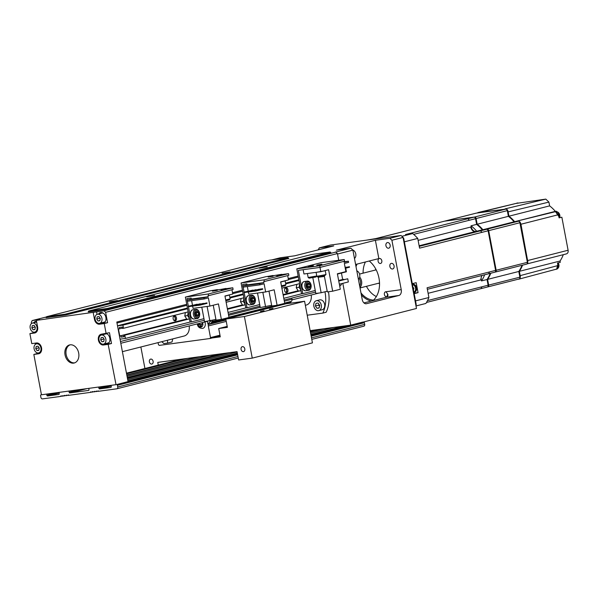<?xml version="1.0" encoding="UTF-8"?>
<svg xmlns="http://www.w3.org/2000/svg" width="598" height="598" viewBox="0 0 598 598"><rect width="100%" height="100%" fill="white"/><g stroke="black" fill="none" stroke-linecap="round" stroke-linejoin="round"><path stroke-width="0.9" d="M318.271 249.844L319.257 247.886L330.402 245.06L401.026 235.477L403.045 237.428L416.47 308.471L363.614 321.963A0.845 0.62 -104.2 0 1 364.391 322.711L364.705 324.378A1.697 1.248 -104.2 0 1 363.883 326.187A1.697 1.248 -104.2 0 1 363.786 326.209L311.782 339.387L363.883 326.187M310.13 330.642L350.712 325.133L362.747 322.083M339.716 286.158L340.202 285.822A5.09 3.738 -104.2 0 0 341.667 283.631M342.818 283.34L350.712 325.133M324.953 291.787A29.257 21.506 75.8 0 1 325.058 292.317A29.257 21.506 75.8 0 1 322.815 313.105L326.157 312.253A29.257 21.506 -104.2 0 0 328.459 291.764M186.726 304.307L116.797 322.03L128.054 381.599L116.64 384.559A0.845 0.62 75.8 0 1 117.417 385.306L117.731 386.973A1.697 1.248 75.8 0 1 116.909 388.782A1.697 1.248 75.8 0 1 116.804 388.805L98.588 391.279L98.124 390.83L97.848 391.376L96.263 391.077L95.986 391.63L94.409 391.331L94.133 391.884L92.548 391.585L91.158 392.281L90.687 391.832L90.41 392.385L91.083 392.213M127.95 381.038L237.369 353.306M310.893 334.671L346.003 325.775M90.41 392.385L68.852 395.308L68.389 394.859L68.112 395.413L66.528 395.114L66.251 395.659L64.674 395.368L63.276 396.063L62.812 395.614L62.536 396.168L60.951 395.869L60.675 396.422L61.347 396.25M60.675 396.422L42.465 398.888A1.697 1.248 75.8 0 1 40.911 397.393L40.597 395.726A0.845 0.62 75.8 0 1 41.06 394.815L41.449 394.762M126.582 373.795L187.391 358.381M232.51 292.706L242.452 290.187M288.236 278.586L298.178 276.067M108.171 344.358L111.512 343.506L109.471 332.697L101.421 334.177A5.509 4.051 -104.2 0 0 101.084 334.245A5.509 4.051 -104.2 0 0 98.416 340.135A5.509 4.051 -104.2 0 0 103.461 344.994L108.171 344.358L116.019 384.649M106.13 333.542L104.239 323.555L107.588 322.711L105.622 312.313L337.444 253.559L335.889 252.064L335.269 252.147L350.869 248.192L352.895 250.136L337.534 254.03M338.715 260.279L337.444 253.559M116.984 323.025L186.912 305.301M232.697 293.7L242.639 291.181M288.423 279.572L298.365 277.053M335.889 252.064L104.067 310.818L105.622 312.313M31.492 323.54L31.275 322.397L32.202 320.565L39.7 319.549L36.358 320.393L104.067 310.818M32.202 320.565L46.412 316.962M319.257 247.886L333.751 245.92L294.747 255.802L280.245 257.768L271.888 259.891M401.026 235.477L389.881 238.303L391.899 240.246L401.236 289.671A5.09 3.438 82.3 0 1 398.836 295.502L366.514 303.694A5.09 3.438 82.3 0 1 366.253 303.747A5.09 3.438 82.3 0 1 362.231 299.553L352.895 250.136M350.869 248.192L336.375 250.158L375.387 240.269L389.881 238.303M107.251 308.478L108.029 309.226L88.205 311.917L88.668 311.005L107.251 308.478L330.156 251.99L311.573 254.509L88.668 311.005M108.029 309.226L330.933 252.737L330.156 251.99M65.122 314.197L65.9 314.944L46.076 317.635L46.539 316.716L65.122 314.197L288.027 257.701L269.444 260.22L46.539 316.716M65.9 314.944L288.804 258.448L288.027 257.701M107.588 322.711L102.878 323.346A5.509 4.051 -104.2 0 0 103.207 323.286A5.509 4.051 -104.2 0 0 105.883 317.396A5.509 4.051 -104.2 0 0 100.501 312.597A5.509 4.051 -104.2 0 0 98.618 313.95M96.57 311.835L97.048 314.369M103.753 323.092A5.509 4.051 75.8 0 1 102.019 322.711M93.228 312.679L94.484 319.339A5.509 4.051 -104.2 0 0 99.53 324.198L104.239 323.555M115.795 384.701L41.456 394.785L33.832 354.442L38.541 353.799A5.509 4.051 -104.2 0 0 38.87 353.739A5.509 4.051 -104.2 0 0 41.546 347.849A5.509 4.051 -104.2 0 0 36.493 342.983L31.784 343.626L29.9 333.639L34.609 333.004A5.509 4.051 -104.2 0 0 34.938 332.937A5.509 4.051 -104.2 0 0 37.614 327.046L36.358 320.393M78.682 353.052A9.329 6.855 -104.2 0 0 69.57 344.934A9.329 6.855 -104.2 0 0 65.047 354.898A9.329 6.855 -104.2 0 0 74.159 363.016A9.329 6.855 -104.2 0 0 78.682 353.052M127.479 378.534L229.52 352.671M310.422 332.167L323.697 328.795M88.766 388.371L88.982 389.507A0.845 0.62 -104.2 0 1 88.519 390.427L88.616 390.397M127.688 379.648L237.107 351.916M310.631 333.28L333.617 327.457M98.677 387.026L98.894 388.162A0.845 0.62 -104.2 0 0 99.672 388.909L110.817 387.399A0.845 0.62 -104.2 0 0 111.28 386.48L111.064 385.344M46.637 394.082L46.853 395.218A0.845 0.62 -104.2 0 0 47.631 395.973L58.783 394.456A0.845 0.62 -104.2 0 0 59.239 393.544L59.03 392.4M68.942 391.055L69.151 392.198A0.845 0.62 -104.2 0 0 69.929 392.946L88.519 390.427M62.536 396.168L63.209 395.996M64.39 395.913L65.062 395.741M66.251 395.659L66.924 395.495M68.112 395.413L68.785 395.241M126.843 375.185L199.784 356.7M127.053 376.299L209.696 355.354M318.353 330.156L316.91 330.35A0.845 0.62 75.8 0 1 316.2 329.819M403.045 237.428L391.899 240.246M375.387 240.269L378.84 258.575L355.601 264.466M372.988 300.622A23.741 17.454 -104.2 0 0 378.99 278.175A23.741 17.454 -104.2 0 0 369.22 261.012M385.777 291.764A2.542 1.869 -104.2 0 0 385.62 291.794A2.542 1.869 -104.2 0 0 384.409 294.612A2.542 1.869 -104.2 0 0 386.719 296.75A2.542 1.869 -104.2 0 0 386.869 296.72A2.542 1.869 -104.2 0 0 386.936 296.705L387.668 294.037L385.994 291.749A2.542 1.869 -104.2 0 0 385.777 291.764M394.075 265.893A2.885 2.123 -104.2 0 0 391.264 263.382A2.885 2.123 -104.2 0 0 389.866 266.461A2.885 2.123 -104.2 0 0 392.677 268.973A2.885 2.123 -104.2 0 0 394.075 265.893M390.15 245.098A2.885 2.123 -104.2 0 0 387.332 242.586A2.885 2.123 -104.2 0 0 385.934 245.666A2.885 2.123 -104.2 0 0 388.752 248.177A2.885 2.123 -104.2 0 0 390.15 245.098M379.483 258.486A2.542 1.869 -104.2 0 0 379.334 258.515A2.542 1.869 -104.2 0 0 378.123 261.341A2.542 1.869 -104.2 0 0 380.433 263.479A2.542 1.869 -104.2 0 0 380.582 263.449A2.542 1.869 -104.2 0 0 381.793 260.623A2.542 1.869 -104.2 0 0 379.483 258.486M387.668 294.037L388.02 295.061L387.235 296.937A5.09 3.438 -97.7 0 1 386.697 297.154L363.958 302.909M35.985 331.8A5.509 4.051 -104.2 0 0 36.485 332.01M33.092 332.002L33.241 332.794L36.03 332.421M36.53 321.32A5.509 4.051 -104.2 0 0 35.574 321.403A5.509 4.051 -104.2 0 0 33.69 322.756M29.9 333.639L33.241 332.794M35.2 343.162L35.424 344.336M37.024 352.805L37.173 353.59L39.954 353.216M33.832 354.442L37.173 353.59M39.909 352.596A5.509 4.051 -104.2 0 0 40.41 352.805M37.966 343.132A5.509 4.051 -104.2 0 0 37.622 343.558M40.926 347.931A4.664 3.431 75.8 0 1 38.661 352.917A4.664 3.431 75.8 0 1 34.108 348.858A4.664 3.431 75.8 0 1 36.373 343.872A4.664 3.431 75.8 0 1 40.926 347.931M35.723 348.634L37.016 350.592L38.803 350.353L39.304 348.148L38.018 346.19L36.224 346.436L35.723 348.634L39.064 347.789M38.855 350.129L37.016 350.592M120.811 343.267L207.678 321.253M292.018 299.875L318.966 293.05M285.68 292.377A2.205 1.488 82.3 0 0 286.606 289.888A2.205 1.488 82.3 0 0 285.096 288.064M174.227 320.625A2.205 1.488 82.3 0 0 175.147 318.129A2.205 1.488 82.3 0 0 173.644 316.312M259.248 268.173L267.239 266.843L259.248 268.173M154.613 295.494L146.622 296.817L154.613 295.494M222.082 273.211L230.073 271.881L222.082 273.211M117.44 300.532L109.449 301.863L117.44 300.532M34.804 322.479A5.509 4.051 75.8 0 1 36.149 321.32M36.994 327.136A4.664 3.431 75.8 0 1 34.729 332.114A4.664 3.431 75.8 0 1 30.177 328.055A4.664 3.431 75.8 0 1 32.441 323.077A4.664 3.431 75.8 0 1 36.994 327.136M32.299 325.641L31.799 327.839L33.084 329.797L34.871 329.558L35.372 327.353L34.086 325.394L32.299 325.641M35.133 326.994L31.799 327.839M34.923 329.334L33.084 329.797M354.465 258.478A4.664 3.431 -104.2 0 0 355.78 253.956A4.664 3.431 -104.2 0 0 352.7 249.957M358.396 279.273A4.664 3.431 -104.2 0 0 359.712 274.759A4.664 3.431 -104.2 0 0 356.797 270.812M97.848 391.376L98.521 391.204M94.133 391.884L94.798 391.712M92.271 392.131L92.944 391.959M95.986 391.63L96.659 391.458M111.512 343.506L106.81 344.149A5.509 4.051 -104.2 0 0 107.139 344.082A5.509 4.051 -104.2 0 0 109.815 338.191A5.509 4.051 -104.2 0 0 106.287 333.497M107.685 343.887A5.509 4.051 75.8 0 1 105.951 343.506M103.663 334.469A5.509 4.051 75.8 0 1 104.261 333.796M103.589 344.112A4.664 3.431 75.8 0 1 99.036 340.053A4.664 3.431 75.8 0 1 101.294 335.067A4.664 3.431 75.8 0 1 105.846 339.126A4.664 3.431 75.8 0 1 103.589 344.112L108.044 342.975A4.664 3.431 -104.2 0 0 109.344 342.198M107.266 334.005A4.664 3.431 -104.2 0 0 105.756 333.938L101.294 335.067M103.731 341.548L101.944 341.787L100.658 339.828L101.159 337.631L102.946 337.384L104.231 339.343L103.731 341.548M103.783 341.323L101.944 341.787M103.992 338.984L100.658 339.828M74.705 362.844A9.329 6.855 75.8 0 1 66.161 354.614A9.329 6.855 75.8 0 1 70.138 344.822M99.731 313.666A5.509 4.051 75.8 0 1 101.069 312.515M99.657 323.309A4.664 3.431 75.8 0 1 95.104 319.25A4.664 3.431 75.8 0 1 97.369 314.271A4.664 3.431 75.8 0 1 101.922 318.33A4.664 3.431 75.8 0 1 99.657 323.309L104.112 322.18A4.664 3.431 -104.2 0 0 105.412 321.395M103.342 313.21A4.664 3.431 -104.2 0 0 101.824 313.143L97.369 314.271M99.799 320.745L100.3 318.547L99.014 316.589L97.227 316.828L96.727 319.033L98.012 320.991L99.799 320.745M99.851 320.528L98.012 320.991M100.068 318.188L96.727 319.033M305.346 305.294L306.183 305.085A10.173 7.482 -104.2 0 0 311.244 295.008M322.815 313.105L307.215 315.213M318.809 310.609L322.158 309.764A5.09 3.738 -104.2 0 0 324.624 304.322A5.09 3.738 -104.2 0 0 319.653 299.897L316.312 300.742A5.09 3.738 75.8 0 1 321.276 305.174A5.09 3.738 75.8 0 1 318.809 310.609A5.09 3.738 75.8 0 1 313.845 306.183A5.09 3.738 75.8 0 1 316.312 300.742M318.158 303.036L316.013 303.328L315.415 305.967L316.962 308.314L319.108 308.022L319.706 305.384L318.158 303.036M319.504 306.258L318.756 305.122L318.958 304.247M316.962 308.314L319.168 307.761M315.415 305.967L318.756 305.122M158.268 365.101L157.76 362.403L237.055 351.646L238.624 359.966L252.259 358.12L244.395 316.521L225.812 319.04L227.382 327.36L218.711 328.541L220.281 336.853L212.26 337.945M220.243 336.667L213.935 337.519M140.866 346.982L144.925 368.488M242.467 346.646A2.542 1.869 -104.2 0 0 242.31 346.676A2.542 1.869 -104.2 0 0 241.099 349.501A2.542 1.869 -104.2 0 0 243.408 351.639A2.542 1.869 -104.2 0 0 243.558 351.609A2.542 1.869 -104.2 0 0 244.776 348.784A2.542 1.869 -104.2 0 0 242.467 346.646M150.778 359.084A2.542 1.869 -104.2 0 0 150.621 359.114A2.542 1.869 -104.2 0 0 149.41 361.932A2.542 1.869 -104.2 0 0 151.72 364.077A2.542 1.869 -104.2 0 0 151.87 364.047A2.542 1.869 -104.2 0 0 153.088 361.222A2.542 1.869 -104.2 0 0 150.778 359.084M220.109 335.956L210.033 338.513L159.232 345.397L158.455 344.65L158.074 342.624M211.131 320.633L208.201 323.765A2.542 1.869 75.8 0 0 207.947 324.109L207.416 321.32M212.821 320.207A6.787 4.986 75.8 0 1 212.41 321.35A0.845 0.62 -104.2 0 0 211.744 322.419A6.787 4.986 75.8 0 1 209.621 323.824A6.787 4.986 75.8 0 1 209.143 323.914L208.642 324.445A1.697 1.248 -104.2 0 0 208.298 325.97L210.496 337.593L210.033 338.513M167.492 340.232L167.597 343.08L172.045 341.959L172.74 338.902M122.396 351.661L184.147 336.016A10.173 7.482 -104.2 0 0 189.207 325.932M197.288 323.884L197.325 324.109C197.729 326.942 199.523 328.369 202.722 328.392A5.09 3.738 -104.2 0 0 205.189 322.957A5.09 3.738 -104.2 0 0 204.92 321.956M244.395 316.521L304.584 301.265L312.44 342.863L252.259 358.12M304.584 301.265L285.994 303.791L225.812 319.04M264.047 310.668L260.429 311.446L264.047 310.668M272.965 308.404L269.347 309.181L272.965 308.404M227.203 326.388L218.711 328.541M219.967 335.194L210.496 337.593M289.895 303.261A6.787 4.986 -104.2 0 0 290.875 302.364A0.845 0.62 75.8 0 1 290.972 301.437M284.678 303.036L291.54 301.295A6.787 4.986 -104.2 0 0 292.138 299.209L291.884 298.888M212.41 321.35L218.674 319.766M228.952 317.157L274.4 305.638M211.744 322.419L290.875 302.364M167.597 343.08L164.024 343.566M198.424 323.6L198.656 324.826L199.896 324.662L200.21 326.321L201.444 326.157L201.13 324.49L202.371 324.325L202.064 322.681M200.21 326.321L201.421 326.03M199.896 324.662L201.01 324.378L201.324 326.037M199.538 323.316L199.769 324.542L201.01 324.378M201.13 324.49L202.348 324.198M198.656 324.826L199.769 324.542M345.352 268.749L345.816 268.637L346.414 271.791L337.429 274.071M345.816 268.637L345.345 268.696M338.73 280.948L347.737 278.78L348.335 281.942L339.35 284.222M341.443 273.054L342.654 279.468L343.835 279.655M188.153 311.902L123.509 328.287L122.515 328.422L122.269 327.091L119.294 327.495L119.548 328.825L118.434 328.975L119.749 335.964L120.863 335.814L121.117 337.145L124.092 336.741L123.838 335.411L189.476 318.891M122.455 328.085L119.548 328.825M342.654 279.468L338.647 280.484M298.163 290.748L283.078 294.567M242.437 304.875L227.352 308.695M186.711 318.996L119.749 335.964M285.799 287.608A2.542 1.719 -97.7 0 1 285.926 287.578A2.542 1.719 -97.7 0 1 287.959 289.776A2.542 1.719 -97.7 0 1 286.741 292.594A2.542 1.719 -97.7 0 1 286.614 292.624A2.542 1.719 -97.7 0 1 284.581 290.426A2.542 1.719 -97.7 0 1 285.799 287.608M174.347 315.856A2.542 1.719 -97.7 0 1 174.474 315.826A2.542 1.719 -97.7 0 1 176.507 318.024A2.542 1.719 -97.7 0 1 175.289 320.842A2.542 1.719 -97.7 0 1 175.162 320.872A2.542 1.719 -97.7 0 1 173.128 318.674A2.542 1.719 -97.7 0 1 174.347 315.856M343.768 279.318L338.67 280.611M298.238 290.86L283.101 294.694M242.504 304.987L227.375 308.822M186.778 319.108L120.863 335.814M124.025 336.405L121.117 337.145M300.906 290.531L283.168 295.031M245.18 304.659L227.442 309.151M189.454 318.779L123.838 335.411M347.737 278.78L338.752 281.06M300.929 290.643L283.19 295.143M245.202 304.771L227.464 309.263M301.527 293.805L302.767 293.64L298.365 270.348L320.05 267.403L319.736 265.744L296.81 268.853L301.527 293.805L283.788 298.305M263.89 282.607L247.041 284.895L242.803 285.971L243.02 287.137L259.868 284.85L259.652 283.684L263.89 282.607L263.703 281.613L264.323 281.531L264.01 279.864L241.084 282.974L245.8 307.933L228.062 312.425M208.164 296.735L191.315 299.022L187.077 300.091L187.294 301.257L204.142 298.97L203.925 297.811L208.164 296.735L207.977 295.733L208.597 295.651L208.283 293.984L185.358 297.094L190.074 322.053L125.431 338.438L124.833 335.276M125.431 338.438L120.041 339.171M117.507 325.768L187.428 308.045M229.841 297.296L243.154 293.924M285.567 283.175L298.88 279.797M285.388 287.795A2.542 1.719 -97.7 0 1 286.861 290.023A2.542 1.719 -97.7 0 1 286.038 292.557M173.936 316.043A2.542 1.719 -97.7 0 1 175.401 318.271A2.542 1.719 -97.7 0 1 174.579 320.805M123.509 328.287L122.911 325.125L117.522 325.858M122.911 325.125L187.563 308.74M229.976 297.991L243.289 294.62M285.702 283.871L299.015 280.499M299.613 283.654L281.867 288.154M243.887 297.782L226.141 302.274M319.997 267.411L320.812 271.709L328.608 269.728L332.667 291.189L340.299 289.253L337.377 273.772L345.898 271.612L344.351 263.441L348.589 262.365L348.372 261.199L344.134 262.275L343.955 261.348M296.81 268.853L321.328 262.634L344.246 259.525L344.56 261.191L320.05 267.403M303.149 269.698L303.956 273.989L320.812 271.709M312.829 277.666L315.819 293.476L321.141 292.751L318.218 277.27L324.415 276.426L327.338 291.914L332.667 291.189M321.141 292.751L327.203 291.219M316.903 276.358L315.677 277.061L309.151 278.16L308.164 277.487L316.761 275.977M325.985 274.579L324.355 275.887L317.822 276.979L316.835 276.313L325.985 274.579L325.267 270.737L316.103 272.344M344.037 261.789L348.372 261.199M344.246 259.525L319.736 265.744M308.194 266.267L308.314 266.895L312.672 266.177L313.307 265.953L313.188 265.318L308.194 266.267L313.188 265.318M316.865 265.086L316.985 265.721L321.343 264.996L321.986 264.779L321.866 264.144L316.865 265.086L321.866 264.144M315.251 290.471L302.767 293.64M301.975 284.708A4.328 2.923 82.3 0 0 302.461 288.273M311.117 286.831L311.065 287.175A4.664 3.154 -97.7 0 1 308.815 290.292A4.664 3.154 -97.7 0 1 308.575 290.336A4.664 3.154 -97.7 0 1 304.853 286.315A4.664 3.154 -97.7 0 1 307.088 281.142A4.664 3.154 -97.7 0 1 307.32 281.097A4.664 3.154 -97.7 0 1 310.556 283.474L310.706 283.803A3.812 2.579 -97.7 0 1 311.117 286.831A3.812 2.579 -97.7 0 1 309.278 289.372A3.812 2.579 -97.7 0 1 306.064 286.27A3.812 2.579 -97.7 0 1 307.865 281.89A3.812 2.579 -97.7 0 1 310.706 283.803M309.039 288.124A2.542 1.719 82.3 0 0 310.242 285.209A2.542 1.719 82.3 0 0 308.097 283.138A2.542 1.719 82.3 0 0 306.871 284.835A2.542 1.719 82.3 0 0 307.148 286.853A2.542 1.719 82.3 0 0 309.039 288.124M307.125 286.801L308.949 288.042L310.123 286.487L309.667 284.087L308.045 283.243L306.871 284.865M309.667 284.087L306.669 285.052M310.123 286.487L306.938 286.494M296.84 284.356L296.234 287.72L299.082 287.332L300.816 290.052M299.082 287.332L299.68 284.028M296.234 287.72L298.432 291.159M345.106 267.433L346.302 267.269M345.083 267.306L346.272 267.142M345.136 267.568L349.419 266.715L349.516 267.216L345.27 268.293M345.173 267.792L349.419 266.715M253.395 290.822L253.485 291.323L255.839 291.002L255.75 290.501L253.395 290.822L260.309 289.066L262.664 288.752L255.75 290.501M287.675 275.611L288.483 279.901L280.679 281.875L284.738 303.336L277.106 305.272L274.176 289.783L265.654 291.944L264.114 283.773L259.868 284.85M265.654 291.944L248.805 294.231L248.387 292.011M248.2 291.024L247.355 286.547M255.839 291.002L262.754 289.245L262.664 288.752M259.166 289.357L250.248 291.248L250.338 291.749L252.326 291.48L252.229 290.979L250.248 291.248M256.019 289.783L247.101 291.675L247.191 292.175L249.179 291.906L249.082 291.405L247.101 291.675M252.872 290.209L243.954 292.101L244.044 292.601L246.032 292.332L245.935 291.831L243.954 292.101M247.041 284.895L246.854 283.901L242.639 284.469L242.915 285.941M271.642 305.301L260.25 307.559L257.514 293.05M281.785 274.564L288.52 273.652L288.834 275.312L264.323 281.531M262.836 292.332L265.579 306.834M268.965 291.106L271.776 305.997L277.106 305.272M281.434 285.844L285.859 284.753L285.141 280.911L280.709 282.017M281.576 286.621L285.186 285.739L285.859 284.753M259.652 283.684L242.803 285.971M245.8 307.933L247.041 307.761L244.171 292.586M244.074 292.071L243.139 287.122M259.682 304.554L247.041 307.761M246.249 298.836A4.328 2.923 82.3 0 0 246.727 302.401M281.733 274.31L281.852 274.945L281.217 275.17L276.859 275.895L276.739 275.259L277.375 275.035L281.733 274.31L273.114 275.738M273.062 275.491L273.181 276.127L272.539 276.343L268.181 277.068L268.061 276.433L273.062 275.491L265.602 276.762L241.084 282.974M288.52 273.652L264.01 279.864M241.106 298.484L240.501 301.848L243.349 301.459L245.09 304.188M243.349 301.459L243.954 298.14M240.501 301.848L242.698 305.286M255.383 300.951L255.331 301.302A4.664 3.154 -97.7 0 1 253.081 304.412A4.664 3.154 -97.7 0 1 252.849 304.464A4.664 3.154 -97.7 0 1 249.127 300.443A4.664 3.154 -97.7 0 1 251.354 295.263A4.664 3.154 -97.7 0 1 251.594 295.218A4.664 3.154 -97.7 0 1 254.83 297.602L254.972 297.924A3.812 2.579 -97.7 0 1 255.383 300.951A3.812 2.579 -97.7 0 1 253.545 303.5A3.812 2.579 -97.7 0 1 250.33 300.39A3.812 2.579 -97.7 0 1 252.132 296.01A3.812 2.579 -97.7 0 1 254.972 297.924M252.371 297.258A2.542 1.719 82.3 0 0 251.145 298.955A2.542 1.719 82.3 0 0 251.414 300.981A2.542 1.719 82.3 0 0 253.313 302.252A2.542 1.719 82.3 0 0 254.509 299.329A2.542 1.719 82.3 0 0 252.371 297.258M251.392 300.921L253.223 302.169L254.389 300.615L253.933 298.215L252.311 297.363L251.138 298.985M253.933 298.215L250.936 299.179M251.481 298.185L252.02 298.469L252.476 300.876L254.389 300.615M251.915 301.616L252.476 300.876L251.212 300.615M259.143 289.23L252.229 290.979M253.462 291.189L252.326 291.48M255.996 289.656L249.082 291.405M250.315 291.615L249.179 291.906M252.849 290.082L245.935 291.831M247.168 292.041L246.032 292.332M197.669 304.943L197.759 305.443L200.113 305.122L200.024 304.629L197.669 304.943L206.938 302.872L200.024 304.629M231.949 289.731L232.757 294.022L224.953 295.995L229.012 317.463L221.38 319.399L218.449 303.911L209.928 306.071L208.388 297.901L204.142 298.97M209.928 306.071L193.079 308.359L192.661 306.139M192.474 305.152L191.629 300.674M200.113 305.122L207.028 303.373L206.938 302.872M203.44 303.478L194.522 305.369L194.612 305.87L196.6 305.6L196.503 305.1L194.522 305.369M200.293 303.911L191.375 305.795L191.465 306.296L193.453 306.026L193.356 305.533L191.375 305.795M197.146 304.337L188.228 306.228L188.318 306.722L190.306 306.453L190.209 305.959L188.228 306.228M191.315 299.022L191.128 298.021L186.912 298.589L187.189 300.061M215.915 319.422L204.523 321.679L201.788 307.178M226.059 288.692L232.794 287.773L233.108 289.439L208.597 295.651M207.11 306.453L209.853 320.962M213.239 305.234L216.05 320.117L221.38 319.399M225.708 299.964L230.133 298.873L229.415 295.031L224.983 296.137M225.85 300.749L229.46 299.86L230.133 298.873M203.925 297.811L187.077 300.091M190.074 322.053L191.315 321.888L188.445 306.707M188.348 306.191L187.413 301.243M203.955 318.682L191.315 321.888M190.523 312.956A4.328 2.923 82.3 0 0 191.001 316.521M221.013 289.372L217.38 289.866M217.336 289.611L217.455 290.247L216.812 290.464L212.454 291.189L212.335 290.561L217.336 289.611L209.876 290.882L185.358 297.094M232.794 287.773L208.283 293.984M221.013 289.38L221.133 290.015L225.491 289.29L226.126 289.073L226.007 288.438L221.013 289.38L226.007 288.438M185.38 312.605L184.775 315.968L187.623 315.587L189.364 318.315M187.623 315.587L188.228 312.261M184.775 315.968L186.972 319.407M199.657 315.079L199.605 315.423A4.664 3.154 -97.7 0 1 197.355 318.54A4.664 3.154 -97.7 0 1 197.123 318.584A4.664 3.154 -97.7 0 1 193.401 314.563A4.664 3.154 -97.7 0 1 195.628 309.39A4.664 3.154 -97.7 0 1 195.867 309.345A4.664 3.154 -97.7 0 1 199.104 311.722L199.246 312.051A3.812 2.579 -97.7 0 1 199.657 315.079A3.812 2.579 -97.7 0 1 197.818 317.62A3.812 2.579 -97.7 0 1 194.604 314.518A3.812 2.579 -97.7 0 1 196.406 310.138A3.812 2.579 -97.7 0 1 199.246 312.051M196.637 311.386A2.542 1.719 82.3 0 0 195.411 313.083A2.542 1.719 82.3 0 0 195.688 315.101A2.542 1.719 82.3 0 0 197.587 316.372A2.542 1.719 82.3 0 0 198.783 313.457A2.542 1.719 82.3 0 0 196.637 311.386M195.666 315.049L197.497 316.29L198.663 314.735L198.207 312.335L196.585 311.491L195.411 313.113M198.207 312.335L195.21 313.3M195.755 312.313L196.294 312.597L196.749 314.997L198.663 314.735M196.189 315.744L196.749 314.997L195.486 314.742M203.417 303.35L196.503 305.1M197.736 305.316L196.6 305.6M200.27 303.777L193.356 305.533M194.589 305.742L193.453 306.026M197.123 304.203L190.209 305.959M191.442 306.169L190.306 306.453M371.268 301.063A23.741 17.454 75.8 0 1 361.356 294.919M357.058 264.092A22.47 16.52 -104.2 0 0 356.012 266.633M360.975 292.915A22.47 16.52 -104.2 0 0 373.533 300.129M403.194 238.198L403.665 238.079L403.059 237.496M415.879 305.339L416.238 304.629L415.767 304.748M403.665 238.079L416.238 304.629M363.098 273.166A22.47 16.52 75.8 0 1 365.415 261.976M376.351 296.556A22.47 16.52 75.8 0 1 366.432 286.315M520.417 222.777L520.963 224.235L558.487 214.682L559.085 217.859L561.858 217.216L568.1 250.248C568.362 252.319 567.749 253.537 566.254 253.911L566.5 253.866M558.487 214.682L555.378 211.692L553.509 211.946L556.297 211.236A4.664 3.431 -104.2 0 0 555.946 211.595M477.04 213L515.999 203.447L545.802 199.112L548.912 202.102L549.622 205.876A35.611 26.177 75.8 0 1 555.325 211.371L556.297 211.236M563.294 254.681A35.611 26.177 75.8 0 1 560.042 261.02L560.289 262.32L557.5 263.03L557.979 265.542C558.24 267.605 557.62 268.823 556.133 269.205L556.402 269.145M549.622 205.876L508.943 216.192L508.128 211.886L548.912 202.102M555.378 211.692L514.646 221.679L517.719 221.327L514.646 221.679A35.611 26.177 -104.2 0 0 508.943 216.192L508.39 216.334L507.47 211.46L508.023 211.318L508.943 216.192A35.611 26.177 75.8 0 1 514.646 221.679L555.325 211.371M527.832 262.036L520.963 224.235M557.979 265.542L520.178 275.633L519.363 271.328L520.282 276.201L519.729 276.343L518.81 271.47L519.363 271.328A35.611 26.177 -104.2 0 0 522.547 265.168A35.611 26.177 75.8 0 1 519.363 271.328L560.042 261.02M517.263 279.445L519.199 278.945M506.2 209.098L478.011 212.552M557.986 262.911A4.156 3.057 75.8 0 1 556.656 269.16L558.188 262.858A3.857 2.833 75.8 0 1 558.128 268.076M477.144 212.978A2.542 1.869 75.8 0 1 477.294 212.933A2.542 1.869 75.8 0 1 477.443 212.903L505.691 209.076A2.542 1.869 75.8 0 1 508.023 211.318M505.691 209.076L476.89 213.045A2.542 1.869 -104.2 0 0 476.733 213.075M495.294 271.881A2.542 1.869 75.8 0 0 496.011 269.414L488.843 231.478A2.542 1.869 75.8 0 0 486.51 229.236L482.885 229.729L514.093 221.821A35.611 26.177 -104.2 0 0 508.39 216.334A35.611 26.177 75.8 0 1 514.093 221.821L518.339 221.245A1.697 1.248 75.8 0 1 519.894 222.74L527.376 262.335A1.697 1.248 75.8 0 1 526.554 264.152A1.697 1.248 75.8 0 1 526.449 264.174L495.443 272.03M518.279 221.185A2.542 1.869 75.8 0 1 520.604 223.428L527.772 261.363A2.542 1.869 75.8 0 1 527.055 263.83M527.772 261.363L527.219 261.505L520.051 223.57L520.604 223.428M487.804 286.719A2.542 1.869 75.8 0 0 488.521 284.252L487.602 279.378L518.81 271.47A35.611 26.177 -104.2 0 0 521.994 265.303A35.611 26.177 75.8 0 1 518.81 271.47L519.886 277.173A1.697 1.248 75.8 0 1 519.064 278.989A1.697 1.248 75.8 0 1 518.959 279.012L487.953 286.868M520.282 276.201A2.542 1.869 75.8 0 1 519.565 278.668M476.068 213.18A1.697 1.248 75.8 0 1 476.165 213.15A1.697 1.248 75.8 0 1 476.27 213.127L505.759 209.128A1.697 1.248 75.8 0 1 507.313 210.623L508.39 216.334L477.182 224.243A35.611 26.177 75.8 0 1 482.885 229.729A35.611 26.177 -104.2 0 0 477.182 224.243L476.262 219.369A2.542 1.869 75.8 0 0 473.93 217.126L445.682 220.954A2.542 1.869 75.8 0 0 445.525 220.983L445.047 221.103M486.51 229.236L482.324 229.871A35.611 26.177 -104.2 0 0 476.621 224.385L477.182 224.243L476.105 218.532A1.697 1.248 -104.2 0 0 474.55 217.037L445.062 221.036A1.697 1.248 -104.2 0 0 444.957 221.058A1.697 1.248 -104.2 0 0 444.733 221.148M488.753 273.735L494.785 272.202A1.697 1.248 75.8 0 0 495.607 270.386L488.125 230.791A1.697 1.248 75.8 0 0 486.578 229.296L482.324 229.871L487.131 229.154A1.697 1.248 -104.2 0 1 488.686 230.649L496.168 270.251A1.697 1.248 -104.2 0 1 495.346 272.06L526.554 264.152M488.521 284.252L487.961 284.394L487.041 279.52L487.602 279.378A35.611 26.177 -104.2 0 0 490.786 273.219A35.611 26.177 75.8 0 1 487.602 279.378L488.678 285.089A1.697 1.248 -104.2 0 1 487.856 286.898L519.064 278.989M473.93 217.126L445.121 221.096A2.542 1.869 -104.2 0 0 444.972 221.125M444.299 221.23A1.697 1.248 75.8 0 1 444.404 221.2A1.697 1.248 75.8 0 1 444.501 221.178L473.99 217.179A1.697 1.248 75.8 0 1 475.545 218.674L476.621 224.385L471.052 225.797L471.261 226.911A5.09 3.738 -104.2 0 0 475.926 231.396L482.324 229.871A35.611 26.177 75.8 0 0 476.621 224.385L475.702 219.511L476.262 219.369M496.011 269.414L495.45 269.556L488.282 231.62L488.843 231.478M482.145 275.424A5.09 3.738 -104.2 0 0 481.255 279.819L481.472 280.933L487.041 279.52A35.611 26.177 -104.2 0 0 490.225 273.353A35.611 26.177 75.8 0 1 487.041 279.52L488.118 285.224A1.697 1.248 75.8 0 1 487.295 287.04A1.697 1.248 75.8 0 1 487.198 287.062L481.27 288.565M359.944 287.474A6.787 4.986 -104.2 0 0 361.581 281.127A6.787 4.986 -104.2 0 0 359.69 277.098M359.682 286.061A5.935 4.365 -104.2 0 0 360.407 281.352A5.935 4.365 -104.2 0 0 359.181 278.384M413.868 292.093A3.857 2.833 -104.2 0 0 415.55 288.034A3.857 2.833 -104.2 0 0 412.456 284.618M413.293 289.028L413.898 288.924A5.479 3.7 -97.7 0 1 413.681 287.758L413.069 287.862M413.278 288.939L413.868 288.789M473.99 217.179L405.459 234.551L412.702 233.571A46.637 34.28 75.8 0 1 417.748 238.423L404.368 241.809L412.276 283.661L416.178 282.675L418.062 292.661L414.967 293.08A5.09 3.738 -104.2 0 1 414.055 293.057M418.062 292.661L414.167 293.648L415.535 300.891L428.908 297.505A46.637 34.28 75.8 0 1 425.911 303.448L415.991 305.959M412.702 233.571L401.886 236.307M494.785 272.202A1.697 1.248 75.8 0 1 494.688 272.225L488.73 273.735M481.472 280.933A35.611 26.177 -104.2 0 0 484.649 274.788M428.908 297.505L427.069 287.78L489.485 271.948L488.656 273.764M417.748 238.423L419.579 248.148L488.125 230.791M476.755 231.284A35.611 26.177 -104.2 0 0 471.052 225.797M365.909 240.246L375.948 238.557L444.501 221.178M379.536 283.796A8.985 6.608 75.8 0 1 378.609 283.228M375.275 270.079A8.985 6.608 75.8 0 1 375.821 269.137M379.521 282.996L360.033 287.937M376.187 269.848L359.54 274.063M557.373 211.924A3.857 2.833 75.8 0 1 559.623 217.732M116.64 384.559L237.488 353.934M311.012 335.299L363.614 321.963M364.391 322.711L311.184 336.203M237.66 354.831L117.417 385.306M117.731 386.973L237.974 356.498M311.498 337.863L364.705 324.378M116.909 388.782L238.258 358.03L117.006 388.752M181.814 359.136L126.462 373.167L181.792 359.144M94.484 319.339L95.089 319.183M102.878 323.346L99.53 324.198M127.905 380.806L237.324 353.074M310.848 334.446L343.97 326.052M98.894 388.162L108.806 385.65M111.191 385.994L99.672 388.909M126.798 374.961L197.751 356.976M46.853 395.218L56.765 392.707M59.15 393.05L47.631 395.973M127.277 377.465L220.049 353.949M69.151 392.198L79.071 389.687M310.22 331.098L314.234 330.081M228.07 352.865L127.441 378.37M87.091 388.595L69.929 392.946M316.91 330.35L310.392 332.002M385.994 291.749L401.236 289.671M398.836 295.502L386.697 297.154M365.991 303.769L366.514 303.694M34.609 333.004L35.267 332.839M38.541 353.799L39.191 353.635M315.55 292.071L284.117 300.039M259.988 306.154L228.391 314.167M204.262 320.281L120.482 341.51M340.202 285.822L339.679 285.956M106.81 344.149L103.461 344.994M226.261 321.418L208.298 325.97M228.608 315.31L260.205 307.305M284.334 301.183L292.138 299.209M208.642 324.445L225.999 320.05M202.58 322.546A3.394 2.497 75.8 0 1 202.797 323.241A3.394 2.497 75.8 0 1 202.834 323.406A3.394 2.497 75.8 0 1 201.048 327.061A3.394 2.497 75.8 0 1 197.908 324.243A3.394 2.497 75.8 0 1 197.878 324.079A3.394 2.497 75.8 0 1 197.826 323.75M314.227 272.598L307.424 273.518M304.711 281.464A4.664 3.154 82.3 0 0 304.472 281.479A4.664 3.154 82.3 0 0 304.233 281.523A4.664 3.154 82.3 0 0 302.005 286.704A4.664 3.154 82.3 0 0 305.728 290.725A4.664 3.154 82.3 0 0 305.967 290.68M307.215 284.065L307.753 284.349L308.209 286.748L307.649 287.496M248.985 295.584A4.664 3.154 82.3 0 0 248.746 295.606A4.664 3.154 82.3 0 0 248.506 295.651A4.664 3.154 82.3 0 0 246.271 300.824A4.664 3.154 82.3 0 0 249.994 304.845A4.664 3.154 82.3 0 0 250.233 304.801M193.259 309.712A4.664 3.154 82.3 0 0 193.019 309.727A4.664 3.154 82.3 0 0 192.78 309.771A4.664 3.154 82.3 0 0 190.545 314.952A4.664 3.154 82.3 0 0 194.268 318.973A4.664 3.154 82.3 0 0 194.507 318.928M568.1 250.248L527.817 260.504M545.802 199.112L505.026 208.889M518.152 203.156A4.156 3.057 -104.2 0 0 517.15 203.073A4.156 3.057 -104.2 0 0 516.896 203.126L516.186 203.417M517.061 203.088A4.156 3.057 75.8 0 1 517.21 203.043A4.156 3.057 75.8 0 1 517.464 202.999A4.156 3.057 75.8 0 1 518.511 203.088M556.095 269.294A4.156 3.057 -104.2 0 0 556.342 269.242A4.156 3.057 -104.2 0 0 557.672 262.985M555.736 269.324L556.656 269.16A4.156 3.057 75.8 0 1 556.499 269.197M476.89 213.045L477.443 212.903M445.062 221.036L476.27 213.127M505.759 209.128L474.55 217.037M519.886 277.173L488.678 285.089M527.376 262.335L496.168 270.251M488.686 230.649L519.894 222.74M518.339 221.245L487.131 229.154M476.105 218.532L507.313 210.623M445.121 221.096L445.682 220.954M413.928 292.385A4.156 3.057 -104.2 0 0 414.175 292.332A4.156 3.057 -104.2 0 0 416.156 287.728A4.156 3.057 -104.2 0 0 412.388 284.229M413.883 292.392L414.489 292.258C417.853 288.139 417.269 285.433 412.74 284.14L412.381 284.214A4.156 3.057 75.8 0 1 412.448 284.2A4.156 3.057 75.8 0 1 412.695 284.155A4.156 3.057 75.8 0 1 416.47 287.645A4.156 3.057 75.8 0 1 414.489 292.258A4.156 3.057 75.8 0 1 414.332 292.287M414.1 293.297L414.967 293.08M486.578 229.296L480.441 230.843L481.995 232.338M495.607 270.386L489.485 271.948M488.118 285.224L427.503 300.592M428.116 293.304L481.255 279.819M480.71 279.969L481.622 275.558M426.509 302.439L481.069 288.61L481.995 286.778M488.663 273.772L427.361 289.305L488.559 273.779M467.868 218.733L469.423 220.228L475.545 218.674M413.644 234.364L469.423 220.228M471.261 226.911L418.114 240.366M419.131 245.778L475.926 231.396M475.373 231.531C473.063 231.523 471.508 230.028 470.708 227.038M480.441 230.843L419.243 246.346M559.182 217.836A4.156 3.057 -104.2 0 0 558.704 213.688A4.156 3.057 -104.2 0 0 555.736 211.677M559.661 217.724L555.512 211.677A4.156 3.057 75.8 0 1 555.564 211.662A4.156 3.057 75.8 0 1 555.819 211.617A4.156 3.057 75.8 0 1 558.943 213.479A4.156 3.057 75.8 0 1 559.496 217.762M40.754 352.386L38.661 352.917M38.466 343.342L36.373 343.872M36.822 331.584L34.729 332.114M36.657 322.008L32.441 323.077M209.621 323.824L225.932 319.691M161.722 341.697L163.979 343.626M308.149 277.472L307.432 273.645M316.828 276.298L316.103 272.471M308.575 290.336L305.728 290.725C301.781 291.615 300.226 282.189 304.218 281.531L307.32 281.097M252.849 304.464L249.994 304.845C246.047 305.742 244.492 296.316 248.484 295.659L251.594 295.218M197.123 318.584L194.268 318.973C190.321 319.863 188.766 310.437 192.758 309.779L195.867 309.345M526.958 263.927L566.456 253.873M518.645 279.229L556.357 269.16M477.877 212.582L515.82 203.477M516.896 203.126L518.615 203.066M476.808 213.052L477.294 212.933M444.957 221.058L476.165 213.15M481.181 288.587L426.501 302.446M481.203 288.587L487.295 287.04M438.259 222.755L375.895 238.557M438.297 222.748L444.404 221.2"/></g></svg>
